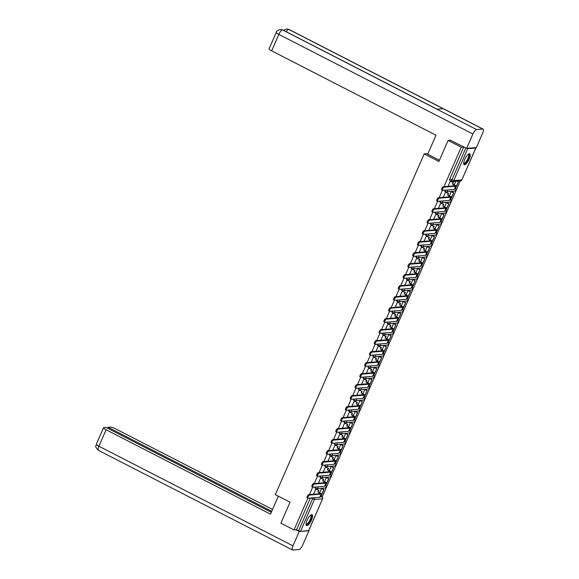 <?xml version="1.0" encoding="UTF-8"?>
<svg xmlns="http://www.w3.org/2000/svg" width="579" height="579" viewBox="0 0 579 579"><rect width="100%" height="100%" fill="white"/><g stroke="black" fill="none" stroke-linecap="round" stroke-linejoin="round"><path stroke-width="0.87" d="M469.193 159.087A6.101 1.94 117.2 0 0 469.75 153.84A6.101 1.94 117.2 0 0 464.734 159.449A6.101 1.94 117.2 0 0 464.17 164.697A6.101 1.94 117.2 0 0 469.193 159.087M311.524 519.971A6.101 1.94 117.2 0 0 312.081 514.724A6.101 1.94 117.2 0 0 307.065 520.333A6.101 1.94 117.2 0 0 306.508 525.58A6.101 1.94 117.2 0 0 311.524 519.971M322.206 496.948L460.298 180.858M465.798 148.043L467.687 148.673L453.741 180.605A1.563 1.455 85.4 0 1 451.801 181.336A1.563 0.499 -62.8 0 1 451.707 181.321A1.563 0.499 -62.8 0 1 451.844 179.975L465.798 148.043L463.75 146.994L461.224 147.196L448.088 140.451L438.911 161.461L424.19 153.898L275.329 494.625L290.05 502.181L280.873 523.184L294.009 529.93L307.89 498.157M461.224 147.196L443.97 186.684M442.399 190.281L439.164 197.678M437.594 201.275L434.366 208.672M432.788 212.276L429.56 219.665M427.99 223.27L424.754 230.666M423.184 234.263L419.956 241.66M418.378 245.257L415.15 252.654M413.572 256.258L410.345 263.648M408.774 267.252L405.539 274.649M403.968 278.246L400.74 285.642M399.163 289.239L395.935 296.636M394.357 300.24L391.129 307.63M389.558 311.234L386.323 318.631M384.753 322.228L381.525 329.625M379.947 333.222L376.719 340.618M375.141 344.223L371.913 351.612M370.343 355.216L367.108 362.613M365.537 366.21L362.309 373.607M360.731 377.204L357.504 384.601M355.933 388.205L352.698 395.595M351.127 399.199L347.892 406.596M346.322 410.193L343.094 417.589M341.516 421.186L338.288 428.583M336.717 432.187L333.482 439.584M331.912 443.181L328.677 450.578M327.106 454.175L323.878 461.572M322.3 465.169L319.072 472.565M317.502 476.17L314.267 483.566M312.696 487.163L309.461 494.56M308.643 530.581L300.479 531.406L298.583 530.777L312.537 498.845A1.563 0.499 -62.8 0 1 313.145 497.831M294.009 529.93L296.542 529.727L298.583 530.777M467.687 148.673L475.779 148.014L475.605 147.631M448.088 140.451L450.809 140.234M451.656 191.656L451.244 191.656L449.413 195.84M445.924 192.148L445.526 192.119L443.239 197.345M446.85 202.65L446.438 202.65L444.607 206.833M441.126 203.142L440.72 203.113L438.441 208.339M442.045 213.644L441.632 213.644L439.808 217.827M436.32 214.136L435.915 214.107L433.635 219.34M437.246 224.645L436.827 224.638L435.003 228.821M431.514 225.13L431.116 225.108L428.829 230.333M432.441 235.639L432.028 235.639L430.197 239.822M426.709 236.131L426.31 236.102L424.023 241.327M427.635 246.632L427.222 246.632L425.391 250.816M421.91 247.124L421.505 247.095L419.225 252.321M422.829 257.626L422.417 257.626L420.593 261.809M417.104 258.118L416.699 258.089L414.419 263.322M418.031 268.627L417.611 268.62L415.787 272.803M412.299 269.119L411.901 269.09L409.614 274.316M413.225 279.621L412.813 279.621L410.981 283.804M407.493 280.113L407.095 280.084L404.808 285.309M408.419 290.615L408.007 290.615L406.176 294.798M402.695 291.107L402.289 291.078L400.009 296.303M403.614 301.608L403.201 301.608L401.377 305.792M397.889 302.1L397.484 302.072L395.204 307.304M398.815 312.609L398.395 312.602L396.572 316.785M393.083 313.101L392.685 313.073L390.398 318.298M394.01 323.603L393.597 323.603L391.766 327.786M388.277 324.095L387.879 324.066L385.592 329.292M389.204 334.597L388.791 334.597L386.967 338.78M383.479 335.089L383.074 335.06L380.794 340.293M384.398 345.591L383.986 345.591L382.162 349.774M378.673 346.083L378.268 346.054L375.988 351.287M379.6 356.592L379.18 356.592L377.356 360.768M373.868 357.084L373.469 357.055L371.182 362.28M374.794 367.585L374.381 367.585L372.55 371.769M369.062 368.078L368.664 368.049L366.377 373.274M369.988 378.579L369.576 378.579L367.752 382.762M364.263 379.071L363.858 379.042L361.578 384.275M365.183 389.573L364.77 389.573L362.946 393.756M359.458 390.065L359.052 390.036L356.773 395.269M360.384 400.574L359.964 400.574L358.14 404.75M354.652 401.066L354.254 401.037L351.967 406.263M355.578 411.568L355.166 411.568L353.335 415.751M349.846 412.06L349.448 412.031L347.161 417.256M350.773 422.561L350.36 422.561L348.536 426.745M345.048 423.054L344.643 423.025L342.363 428.257M345.967 433.555L345.554 433.555L343.731 437.738M340.242 434.047L339.837 434.018L337.557 439.251M341.169 444.556L340.756 444.556L338.925 448.732M335.436 445.048L335.038 445.019L332.751 450.245M336.363 455.55L335.95 455.55L334.119 459.733M330.631 456.042L330.233 456.013L327.946 461.239M331.557 466.544L331.145 466.544L329.321 470.727M325.832 467.036L325.427 467.007L323.147 472.24M326.751 477.537L326.339 477.537L324.515 481.721M321.027 478.03L320.621 478.001L318.341 483.233M321.953 488.538L321.54 488.538L319.709 492.715M316.221 489.031L315.823 489.002L313.536 494.227M427.982 153.594L424.19 153.898M450.73 181.147L450.332 181.126L448.045 186.351M455.796 181.22L454.218 184.839M315.193 487.055A1.563 0.499 117.2 0 0 315.15 488.148A1.563 0.499 117.2 0 0 315.251 488.162M319.992 476.061A1.563 0.499 117.2 0 0 319.955 477.147A1.563 0.499 117.2 0 0 320.049 477.168M324.797 465.067A1.563 0.499 117.2 0 0 324.761 466.153A1.563 0.499 117.2 0 0 324.855 466.175M329.603 454.074A1.563 0.499 117.2 0 0 329.56 455.159A1.563 0.499 117.2 0 0 329.661 455.174M334.409 443.073A1.563 0.499 117.2 0 0 334.365 444.165A1.563 0.499 117.2 0 0 334.467 444.18M339.207 432.079A1.563 0.499 117.2 0 0 339.171 433.164A1.563 0.499 117.2 0 0 339.265 433.186M344.013 421.085A1.563 0.499 117.2 0 0 343.977 422.171A1.563 0.499 117.2 0 0 344.071 422.185M348.819 410.091A1.563 0.499 117.2 0 0 348.775 411.177A1.563 0.499 117.2 0 0 348.876 411.191M353.624 399.09A1.563 0.499 117.2 0 0 353.581 400.183A1.563 0.499 117.2 0 0 353.682 400.198M358.423 388.096A1.563 0.499 117.2 0 0 358.387 389.182A1.563 0.499 117.2 0 0 358.481 389.204M363.228 377.103A1.563 0.499 117.2 0 0 363.192 378.188A1.563 0.499 117.2 0 0 363.286 378.203M368.034 366.109A1.563 0.499 117.2 0 0 367.991 367.195A1.563 0.499 117.2 0 0 368.092 367.209M372.833 355.108A1.563 0.499 117.2 0 0 372.796 356.201A1.563 0.499 117.2 0 0 372.898 356.215M377.638 344.114A1.563 0.499 117.2 0 0 377.602 345.2A1.563 0.499 117.2 0 0 377.696 345.222M382.444 333.12A1.563 0.499 117.2 0 0 382.408 334.206A1.563 0.499 117.2 0 0 382.502 334.221M387.25 322.127A1.563 0.499 117.2 0 0 387.206 323.212A1.563 0.499 117.2 0 0 387.308 323.227M392.048 311.126A1.563 0.499 117.2 0 0 392.012 312.219A1.563 0.499 117.2 0 0 392.113 312.233M396.854 300.132A1.563 0.499 117.2 0 0 396.818 301.218A1.563 0.499 117.2 0 0 396.912 301.239M401.66 289.138A1.563 0.499 117.2 0 0 401.623 290.224A1.563 0.499 117.2 0 0 401.717 290.238M406.465 278.144A1.563 0.499 117.2 0 0 406.422 279.23A1.563 0.499 117.2 0 0 406.523 279.244M411.264 267.143A1.563 0.499 117.2 0 0 411.228 268.229A1.563 0.499 117.2 0 0 411.329 268.251M416.069 256.15A1.563 0.499 117.2 0 0 416.033 257.235A1.563 0.499 117.2 0 0 416.127 257.257M420.875 245.156A1.563 0.499 117.2 0 0 420.832 246.241A1.563 0.499 117.2 0 0 420.933 246.256M425.681 234.162A1.563 0.499 117.2 0 0 425.637 235.248A1.563 0.499 117.2 0 0 425.739 235.262M430.479 223.161A1.563 0.499 117.2 0 0 430.443 224.247A1.563 0.499 117.2 0 0 430.544 224.268M435.285 212.167A1.563 0.499 117.2 0 0 435.249 213.253A1.563 0.499 117.2 0 0 435.343 213.275M440.091 201.174A1.563 0.499 117.2 0 0 440.047 202.259A1.563 0.499 117.2 0 0 440.149 202.274M444.896 190.173A1.563 0.499 117.2 0 0 444.853 191.265A1.563 0.499 117.2 0 0 444.954 191.28M296.542 529.727L310.373 498.056M463.75 146.994L449.803 178.925A1.563 0.499 117.2 0 0 449.659 180.264A1.563 0.499 117.2 0 0 449.76 180.286M441.77 189.919A1.759 0.557 -62.8 0 1 441.654 189.898A1.759 0.557 -62.8 0 1 441.886 188.233A1.759 0.557 -62.8 0 1 443.152 186.749L444.013 187.191A1.759 0.557 117.2 0 0 442.747 188.674A1.759 0.557 117.2 0 0 442.515 190.339A1.759 0.557 117.2 0 0 442.624 190.361L454.247 189.42A3.127 0.572 23.6 0 0 454.472 189.311L455.854 186.141A3.127 0.572 23.6 0 0 454.131 184.795L452.713 184.071L453.393 182.515L450.628 181.097M452.713 184.071L453.762 184.824A2.113 0.384 -156.4 0 1 454.928 185.736A2.113 0.384 -156.4 0 1 454.768 185.801L443.152 186.749M452.344 184.1L453.393 182.515M450.31 181.155L453.017 182.544M455.101 187.864L455.767 187.98L458.503 181.712L457.316 181.097M455.391 188.016L458.503 181.712M456.947 181.126L458.134 181.741M444.013 187.191L455.63 186.243A3.127 0.572 23.6 0 0 455.854 186.141M439.425 160.274L427.693 154.253L436.009 135.225L271.66 50.843A4.697 0.861 -156.4 0 1 269.069 48.824L276.263 32.366A4.697 0.861 -156.4 0 0 278.846 34.385L271.66 50.843M482.756 129.037L443.152 108.7L436.95 109.207L476.553 129.537L482.756 129.037A4.813 1.527 117.2 0 1 483.06 129.088A4.813 1.527 117.2 0 1 482.618 133.228L476.358 147.573L466.638 148.362L450.375 140.27M476.553 129.537A4.813 1.527 117.2 0 0 472.905 134.017L466.638 148.362M437.109 109.192L282.791 29.963A4.813 1.527 117.2 0 0 282.501 29.905L280.272 29.457C277.529 30.369 276.19 31.338 276.263 32.366M483.06 129.088L289.008 29.457A4.813 1.527 117.2 0 0 288.704 29.399L286.395 28.957L283.515 30.332M278.325 496.16L270.465 514.152L106.109 429.763L98.915 446.228L292.974 545.859L299.242 531.515L295.862 529.778M272.521 509.433L115.829 428.974A4.697 0.861 23.6 0 0 110.148 427.085L108.02 427.259L271.71 511.3M292.974 545.859A4.813 1.527 117.2 0 0 292.533 549.999A4.813 1.527 117.2 0 0 292.836 550.05L299.039 549.543A4.813 1.527 117.2 0 0 302.694 545.071L308.962 530.726L299.242 531.515M271.276 512.285L105.993 427.418L103.865 427.591A4.697 0.861 23.6 0 0 103.518 427.751A4.697 0.861 23.6 0 0 106.109 429.763M107.593 428.243L108.02 427.259M468.295 154.289A5.283 1.679 -62.8 0 1 468.512 154.246A5.283 1.679 -62.8 0 1 468.36 158.841A5.283 1.679 -62.8 0 1 464.351 163.756A5.283 1.679 -62.8 0 1 463.685 163.264M463.699 163.039A4.893 1.549 117.2 0 0 463.866 163.184A4.893 1.549 117.2 0 0 464.177 163.235A4.893 1.549 117.2 0 0 467.694 159.116A4.893 1.549 117.2 0 0 468.339 154.477A4.893 1.549 117.2 0 0 468.121 154.427M463.917 164.465A6.065 1.925 117.2 0 0 464.047 164.465A6.065 1.925 117.2 0 0 468.23 159.717A6.065 1.925 117.2 0 0 469.403 153.768M310.626 515.165A5.283 1.679 -62.8 0 1 310.843 515.122A5.283 1.679 -62.8 0 1 310.699 519.725A5.283 1.679 -62.8 0 1 306.689 524.639A5.283 1.679 -62.8 0 1 306.023 524.14M306.038 523.923A4.893 1.549 117.2 0 0 306.204 524.06A4.893 1.549 117.2 0 0 306.515 524.118A4.893 1.549 117.2 0 0 310.026 519.993A4.893 1.549 117.2 0 0 310.67 515.361A4.893 1.549 117.2 0 0 310.46 515.303M306.248 525.348A6.065 1.925 117.2 0 0 306.378 525.341A6.065 1.925 117.2 0 0 310.561 520.593A6.065 1.925 117.2 0 0 311.741 514.651M436.964 200.913A1.759 0.557 -62.8 0 1 436.856 200.899A1.759 0.557 -62.8 0 1 437.087 199.227A1.759 0.557 -62.8 0 1 438.346 197.743L439.208 198.184A1.759 0.557 117.2 0 0 437.941 199.668A1.759 0.557 117.2 0 0 437.71 201.333A1.759 0.557 117.2 0 0 437.818 201.354L449.442 200.414A3.127 0.572 23.6 0 0 449.666 200.312L451.055 197.135A3.127 0.572 23.6 0 0 449.326 195.789L447.907 195.065L448.587 193.516L445.823 192.09M447.907 195.065L448.957 195.825A2.113 0.384 -156.4 0 1 450.122 196.73A2.113 0.384 -156.4 0 1 449.97 196.802L438.346 197.743M447.538 195.094L448.587 193.516M445.512 192.156L448.218 193.545M450.303 198.858L450.961 198.981L453.697 192.706L451.598 191.627M450.585 199.01L453.697 192.706M451.236 191.663L453.328 192.735M439.208 198.184L450.824 197.244A3.127 0.572 23.6 0 0 451.055 197.135M432.158 211.914A1.759 0.557 -62.8 0 1 432.05 211.892A1.759 0.557 -62.8 0 1 432.281 210.22A1.759 0.557 -62.8 0 1 433.548 208.737L434.402 209.178A1.759 0.557 117.2 0 0 433.135 210.662A1.759 0.557 117.2 0 0 432.904 212.334A1.759 0.557 117.2 0 0 433.02 212.348L444.636 211.407A3.127 0.572 23.6 0 0 444.867 211.306L446.25 208.136A3.127 0.572 23.6 0 0 444.527 206.79L443.109 206.059L443.782 204.51L441.017 203.091M443.109 206.059L444.151 206.819A2.113 0.384 -156.4 0 1 445.316 207.723A2.113 0.384 -156.4 0 1 445.164 207.796L433.548 208.737M442.732 206.088L443.782 204.51M440.706 203.149L443.413 204.539M445.497 209.859L446.156 209.974L448.899 203.699L446.793 202.621M445.787 210.003L448.899 203.699M446.431 202.657L448.522 203.728M434.402 209.178L446.025 208.237A3.127 0.572 23.6 0 0 446.25 208.136M427.353 222.908A1.759 0.557 -62.8 0 1 427.244 222.886A1.759 0.557 -62.8 0 1 427.476 221.221A1.759 0.557 -62.8 0 1 428.742 219.738L429.596 220.172A1.759 0.557 117.2 0 0 428.337 221.663A1.759 0.557 117.2 0 0 428.105 223.328A1.759 0.557 117.2 0 0 428.214 223.349L439.83 222.401A3.127 0.572 23.6 0 0 440.062 222.3L441.444 219.13A3.127 0.572 23.6 0 0 439.722 217.784L438.303 217.053L438.976 215.504L436.219 214.085M438.303 217.053L439.352 217.813A2.113 0.384 -156.4 0 1 440.51 218.724A2.113 0.384 -156.4 0 1 440.358 218.79L428.742 219.738M437.934 217.082L438.976 215.504M435.9 214.143L438.607 215.533M440.691 220.852L441.35 220.968L444.093 214.693L441.987 213.615M440.981 220.997L444.093 214.693M441.632 213.651L443.724 214.729M429.596 220.172L441.22 219.231A3.127 0.572 23.6 0 0 441.444 219.13M422.554 233.902A1.759 0.557 -62.8 0 1 422.438 233.88A1.759 0.557 -62.8 0 1 422.67 232.215A1.759 0.557 -62.8 0 1 423.937 230.732L424.798 231.173A1.759 0.557 117.2 0 0 423.531 232.657A1.759 0.557 117.2 0 0 423.3 234.321A1.759 0.557 117.2 0 0 423.408 234.343L435.032 233.402A3.127 0.572 23.6 0 0 435.256 233.294L436.646 230.124A3.127 0.572 23.6 0 0 434.916 228.777L433.497 228.054L434.178 226.498L431.413 225.079M433.497 228.054L434.547 228.806A2.113 0.384 -156.4 0 1 435.712 229.718A2.113 0.384 -156.4 0 1 435.553 229.783L423.937 230.732M433.128 228.083L434.178 226.498M431.094 225.137L433.801 226.527M435.893 231.846L436.552 231.962L439.287 225.694L437.188 224.609M436.175 231.998L439.287 225.694M436.827 224.645L438.918 225.723M424.798 231.173L436.414 230.225A3.127 0.572 23.6 0 0 436.646 230.124M417.749 244.895A1.759 0.557 -62.8 0 1 417.64 244.881A1.759 0.557 -62.8 0 1 417.872 243.209A1.759 0.557 -62.8 0 1 419.131 241.725L419.992 242.167A1.759 0.557 117.2 0 0 418.726 243.65A1.759 0.557 117.2 0 0 418.494 245.315A1.759 0.557 117.2 0 0 418.603 245.337L430.226 244.396A3.127 0.572 23.6 0 0 430.45 244.295L431.84 241.117A3.127 0.572 23.6 0 0 430.11 239.771L428.692 239.047L429.372 237.499L426.607 236.08M428.692 239.047L429.741 239.807A2.113 0.384 -156.4 0 1 430.906 240.712A2.113 0.384 -156.4 0 1 430.754 240.784L419.131 241.725M428.322 239.076L429.372 237.499M426.296 236.138L429.003 237.528M431.087 242.84L431.746 242.963L434.489 236.688L432.383 235.61M431.369 242.992L434.489 236.688M432.021 235.646L434.112 236.717M419.992 242.167L431.608 241.226A3.127 0.572 23.6 0 0 431.84 241.117M412.943 255.896A1.759 0.557 -62.8 0 1 412.834 255.875A1.759 0.557 -62.8 0 1 413.066 254.203A1.759 0.557 -62.8 0 1 414.332 252.719L415.186 253.161A1.759 0.557 117.2 0 0 413.92 254.644A1.759 0.557 117.2 0 0 413.688 256.316A1.759 0.557 117.2 0 0 413.804 256.331L425.42 255.39A3.127 0.572 23.6 0 0 425.652 255.288L427.034 252.118A3.127 0.572 23.6 0 0 425.312 250.772L423.893 250.041L424.566 248.492L421.801 247.074M423.893 250.041L424.935 250.801A2.113 0.384 -156.4 0 1 426.101 251.706A2.113 0.384 -156.4 0 1 425.949 251.778L414.332 252.719M423.517 250.07L424.566 248.492M421.49 247.132L424.197 248.521M426.282 253.841L426.94 253.957L429.683 247.682L427.577 246.603M426.571 253.986L429.683 247.682M427.215 246.64L429.307 247.711M415.186 253.161L426.81 252.22A3.127 0.572 23.6 0 0 427.034 252.118M408.137 266.89A1.759 0.557 -62.8 0 1 408.029 266.868A1.759 0.557 -62.8 0 1 408.26 265.204A1.759 0.557 -62.8 0 1 409.527 263.72L410.381 264.154A1.759 0.557 117.2 0 0 409.121 265.645A1.759 0.557 117.2 0 0 408.89 267.31A1.759 0.557 117.2 0 0 408.998 267.332L420.615 266.383A3.127 0.572 23.6 0 0 420.846 266.282L422.229 263.112A3.127 0.572 23.6 0 0 420.506 261.766L419.087 261.035L419.761 259.486L417.003 258.068M419.087 261.035L420.137 261.795A2.113 0.384 -156.4 0 1 421.295 262.707A2.113 0.384 -156.4 0 1 421.143 262.772L409.527 263.72M418.718 261.064L419.761 259.486M416.685 258.125L419.391 259.515M421.476 264.835L422.134 264.95L424.877 258.675L422.771 257.597M421.765 264.979L424.877 258.675M422.417 257.633L424.508 258.712M410.381 264.154L422.004 263.213A3.127 0.572 23.6 0 0 422.229 263.112M403.339 277.884A1.759 0.557 -62.8 0 1 403.223 277.862A1.759 0.557 -62.8 0 1 403.454 276.197A1.759 0.557 -62.8 0 1 404.721 274.714L405.582 275.155A1.759 0.557 117.2 0 0 404.316 276.639A1.759 0.557 117.2 0 0 404.084 278.304A1.759 0.557 117.2 0 0 404.193 278.325L415.816 277.384A3.127 0.572 23.6 0 0 416.04 277.276L417.43 274.106A3.127 0.572 23.6 0 0 415.7 272.76L414.282 272.036L414.962 270.48L412.197 269.061M414.282 272.036L415.331 272.789A2.113 0.384 -156.4 0 1 416.496 273.701A2.113 0.384 -156.4 0 1 416.337 273.766L404.721 274.714M413.913 272.065L414.962 270.48M411.879 269.119L414.586 270.509M416.677 275.828L417.336 275.944L420.072 269.676L417.973 268.591M416.96 275.98L420.072 269.676M417.611 268.634L419.703 269.705M405.582 275.155L417.198 274.207A3.127 0.572 23.6 0 0 417.43 274.106M398.533 288.878A1.759 0.557 -62.8 0 1 398.424 288.863A1.759 0.557 -62.8 0 1 398.656 287.191A1.759 0.557 -62.8 0 1 399.915 285.708L400.777 286.149A1.759 0.557 117.2 0 0 399.51 287.633A1.759 0.557 117.2 0 0 399.278 289.305A1.759 0.557 117.2 0 0 399.394 289.319L411.01 288.378A3.127 0.572 23.6 0 0 411.235 288.277L412.624 285.1A3.127 0.572 23.6 0 0 410.895 283.753L409.476 283.03L410.156 281.481L407.392 280.062M409.476 283.03L410.525 283.79A2.113 0.384 -156.4 0 1 411.691 284.694A2.113 0.384 -156.4 0 1 411.539 284.767L399.915 285.708M409.107 283.059L410.156 281.481M407.08 280.12L409.787 281.51M411.872 286.822L412.53 286.945L415.273 280.67L413.167 279.592M412.161 286.974L415.273 280.67M412.805 279.628L414.897 280.699M400.777 286.149L412.393 285.208A3.127 0.572 23.6 0 0 412.624 285.1M393.727 299.879A1.759 0.557 -62.8 0 1 393.619 299.857A1.759 0.557 -62.8 0 1 393.85 298.185A1.759 0.557 -62.8 0 1 395.117 296.701L395.971 297.143A1.759 0.557 117.2 0 0 394.704 298.626A1.759 0.557 117.2 0 0 394.473 300.298A1.759 0.557 117.2 0 0 394.589 300.32L406.205 299.372A3.127 0.572 23.6 0 0 406.436 299.271L407.819 296.101A3.127 0.572 23.6 0 0 406.096 294.754L404.678 294.023L405.351 292.475L402.586 291.056M404.678 294.023L405.72 294.783A2.113 0.384 -156.4 0 1 406.885 295.688A2.113 0.384 -156.4 0 1 406.733 295.76L395.117 296.701M404.301 294.052L405.351 292.475M402.275 291.114L404.982 292.504M407.066 297.823L407.725 297.939L410.468 291.664L408.361 290.586M407.355 297.968L410.468 291.664M408.007 290.622L410.091 291.693M395.971 297.143L407.594 296.202A3.127 0.572 23.6 0 0 407.819 296.101M388.922 310.872A1.759 0.557 -62.8 0 1 388.813 310.851A1.759 0.557 -62.8 0 1 389.045 309.186A1.759 0.557 -62.8 0 1 390.311 307.702L391.165 308.144A1.759 0.557 117.2 0 0 389.906 309.627A1.759 0.557 117.2 0 0 389.674 311.292A1.759 0.557 117.2 0 0 389.783 311.314L401.399 310.366A3.127 0.572 23.6 0 0 401.631 310.264L403.013 307.094A3.127 0.572 23.6 0 0 401.29 305.748L399.872 305.017L400.552 303.468L397.787 302.05M399.872 305.017L400.921 305.777A2.113 0.384 -156.4 0 1 402.079 306.689A2.113 0.384 -156.4 0 1 401.927 306.754L390.311 307.702M399.503 305.046L400.552 303.468M397.469 302.108L400.176 303.497M402.26 308.817L402.919 308.933L405.662 302.658L403.556 301.579M402.55 308.962L405.662 302.658M403.201 301.616L405.293 302.694M391.165 308.144L402.789 307.196A3.127 0.572 23.6 0 0 403.013 307.094M384.123 321.866A1.759 0.557 -62.8 0 1 384.007 321.844A1.759 0.557 -62.8 0 1 384.239 320.18A1.759 0.557 -62.8 0 1 385.505 318.696L386.367 319.138A1.759 0.557 117.2 0 0 385.1 320.621A1.759 0.557 117.2 0 0 384.869 322.286A1.759 0.557 117.2 0 0 384.977 322.308L396.601 321.367A3.127 0.572 23.6 0 0 396.825 321.258L398.214 318.088A3.127 0.572 23.6 0 0 396.485 316.742L395.066 316.018L395.746 314.462L392.982 313.044M395.066 316.018L396.116 316.771A2.113 0.384 -156.4 0 1 397.281 317.683A2.113 0.384 -156.4 0 1 397.129 317.755L385.505 318.696M394.697 316.047L395.746 314.462M392.671 313.109L395.37 314.491M397.462 319.811L398.12 319.926L400.856 313.659L398.757 312.573M397.744 319.963L400.856 313.659M398.395 312.617L400.487 313.688M386.367 319.138L397.983 318.189A3.127 0.572 23.6 0 0 398.214 318.088M379.317 332.86A1.759 0.557 -62.8 0 1 379.209 332.845A1.759 0.557 -62.8 0 1 379.44 331.174A1.759 0.557 -62.8 0 1 380.7 329.69L381.561 330.131A1.759 0.557 117.2 0 0 380.294 331.615A1.759 0.557 117.2 0 0 380.063 333.287A1.759 0.557 117.2 0 0 380.179 333.301L391.795 332.36A3.127 0.572 23.6 0 0 392.019 332.259L393.409 329.082A3.127 0.572 23.6 0 0 391.679 327.743L390.26 327.012L390.941 325.463L388.176 324.045M390.26 327.012L391.31 327.772A2.113 0.384 -156.4 0 1 392.475 328.677A2.113 0.384 -156.4 0 1 392.323 328.749L380.7 329.69M389.891 327.041L390.941 325.463M387.865 324.102L390.572 325.492M392.656 330.804L393.315 330.927L396.058 324.653L393.952 323.574M392.946 330.956L396.058 324.653M393.59 323.61L395.681 324.681M381.561 330.131L393.177 329.19A3.127 0.572 23.6 0 0 393.409 329.082M374.512 343.861A1.759 0.557 -62.8 0 1 374.403 343.839A1.759 0.557 -62.8 0 1 374.635 342.167A1.759 0.557 -62.8 0 1 375.901 340.684L376.755 341.125A1.759 0.557 117.2 0 0 375.489 342.609A1.759 0.557 117.2 0 0 375.257 344.281A1.759 0.557 117.2 0 0 375.373 344.302L386.989 343.354A3.127 0.572 23.6 0 0 387.221 343.253L388.603 340.083A3.127 0.572 23.6 0 0 386.881 338.737L385.462 338.006L386.135 336.457L383.37 335.038M385.462 338.006L386.504 338.766A2.113 0.384 -156.4 0 1 387.669 339.67A2.113 0.384 -156.4 0 1 387.517 339.743L375.901 340.684M385.086 338.035L386.135 336.457M383.059 335.096L385.766 336.486M387.85 341.805L388.509 341.921L391.252 335.646L389.146 334.568M388.14 341.95L391.252 335.646M388.791 334.604L390.876 335.675M376.755 341.125L388.379 340.184A3.127 0.572 23.6 0 0 388.603 340.083M369.706 354.855A1.759 0.557 -62.8 0 1 369.597 354.833A1.759 0.557 -62.8 0 1 369.829 353.168A1.759 0.557 -62.8 0 1 371.096 351.685L371.95 352.126A1.759 0.557 117.2 0 0 370.69 353.61A1.759 0.557 117.2 0 0 370.459 355.274A1.759 0.557 117.2 0 0 370.567 355.296L382.183 354.348A3.127 0.572 23.6 0 0 382.415 354.247L383.797 351.077A3.127 0.572 23.6 0 0 382.075 349.73L380.656 348.999L381.337 347.451L378.572 346.032M380.656 348.999L381.706 349.759A2.113 0.384 -156.4 0 1 382.871 350.671A2.113 0.384 -156.4 0 1 382.712 350.736L371.096 351.685M380.287 349.036L381.337 347.451M378.253 346.09L380.96 347.48M383.045 352.799L383.703 352.915L386.446 346.64L384.34 345.562M383.334 352.944L386.446 346.64M383.986 345.598L386.077 346.676M371.95 352.126L383.573 351.178A3.127 0.572 23.6 0 0 383.797 351.077M364.908 365.848A1.759 0.557 -62.8 0 1 364.792 365.827A1.759 0.557 -62.8 0 1 365.023 364.162A1.759 0.557 -62.8 0 1 366.29 362.678L367.151 363.12A1.759 0.557 117.2 0 0 365.885 364.604A1.759 0.557 117.2 0 0 365.653 366.268A1.759 0.557 117.2 0 0 365.762 366.29L377.385 365.349A3.127 0.572 23.6 0 0 377.609 365.24L378.999 362.07A3.127 0.572 23.6 0 0 377.269 360.724L375.851 360L376.531 358.444L373.766 357.026M375.851 360L376.9 360.753A2.113 0.384 -156.4 0 1 378.065 361.665A2.113 0.384 -156.4 0 1 377.913 361.737L366.29 362.678M375.481 360.029L376.531 358.444M373.455 357.091L376.155 358.481M378.246 363.793L378.905 363.909L381.641 357.641L379.542 356.563M378.528 363.945L381.641 357.641M379.18 356.599L381.271 357.67M367.151 363.12L378.767 362.172A3.127 0.572 23.6 0 0 378.999 362.07M360.102 376.842A1.759 0.557 -62.8 0 1 359.993 376.828A1.759 0.557 -62.8 0 1 360.225 375.156A1.759 0.557 -62.8 0 1 361.484 373.672L362.345 374.114A1.759 0.557 117.2 0 0 361.079 375.597A1.759 0.557 117.2 0 0 360.847 377.269A1.759 0.557 117.2 0 0 360.963 377.284L372.579 376.343A3.127 0.572 23.6 0 0 372.804 376.241L374.193 373.064A3.127 0.572 23.6 0 0 372.471 371.725L371.045 370.994L371.725 369.445L368.961 368.027M371.045 370.994L372.094 371.754A2.113 0.384 -156.4 0 1 373.26 372.659A2.113 0.384 -156.4 0 1 373.108 372.731L361.484 373.672M370.676 371.023L371.725 369.445M368.649 368.085L371.356 369.474M373.441 374.794L374.099 374.91L376.842 368.635L374.736 367.556M373.73 374.939L376.842 368.635M374.374 367.593L376.466 368.664M362.345 374.114L373.962 373.173A3.127 0.572 23.6 0 0 374.193 373.064M355.296 387.843A1.759 0.557 -62.8 0 1 355.188 387.821A1.759 0.557 -62.8 0 1 355.419 386.15A1.759 0.557 -62.8 0 1 356.686 384.666L357.54 385.107A1.759 0.557 117.2 0 0 356.273 386.591A1.759 0.557 117.2 0 0 356.042 388.263A1.759 0.557 117.2 0 0 356.157 388.285L367.774 387.337A3.127 0.572 23.6 0 0 368.005 387.235L369.388 384.065A3.127 0.572 23.6 0 0 367.665 382.719L366.246 381.988L366.92 380.439L364.155 379.021M366.246 381.988L367.289 382.748A2.113 0.384 -156.4 0 1 368.454 383.653A2.113 0.384 -156.4 0 1 368.302 383.725L356.686 384.666M365.87 382.017L366.92 380.439M363.844 379.079L366.55 380.468M368.635 385.788L369.293 385.904L372.036 379.629L369.93 378.55M368.924 385.932L372.036 379.629M369.576 378.586L371.66 379.658M357.54 385.107L369.163 384.166A3.127 0.572 23.6 0 0 369.388 384.065M350.49 398.837A1.759 0.557 -62.8 0 1 350.382 398.815A1.759 0.557 -62.8 0 1 350.613 397.151A1.759 0.557 -62.8 0 1 351.88 395.667L352.741 396.108A1.759 0.557 117.2 0 0 351.475 397.592A1.759 0.557 117.2 0 0 351.243 399.257A1.759 0.557 117.2 0 0 351.352 399.278L362.968 398.33A3.127 0.572 23.6 0 0 363.199 398.229L364.582 395.059A3.127 0.572 23.6 0 0 362.859 393.713L361.441 392.982L362.121 391.433L359.356 390.014M361.441 392.982L362.49 393.742A2.113 0.384 -156.4 0 1 363.655 394.654A2.113 0.384 -156.4 0 1 363.496 394.719L351.88 395.667M361.072 393.018L362.121 391.433M359.038 390.072L361.745 391.462M363.829 396.781L364.488 396.897L367.231 390.622L365.125 389.544M364.119 396.926L367.231 390.622M364.77 389.58L366.862 390.659M352.741 396.108L364.357 395.16A3.127 0.572 23.6 0 0 364.582 395.059M345.692 409.831A1.759 0.557 -62.8 0 1 345.576 409.809A1.759 0.557 -62.8 0 1 345.808 408.144A1.759 0.557 -62.8 0 1 347.074 406.661L347.936 407.102A1.759 0.557 117.2 0 0 346.669 408.586A1.759 0.557 117.2 0 0 346.437 410.25A1.759 0.557 117.2 0 0 346.546 410.272L358.169 409.331A3.127 0.572 23.6 0 0 358.394 409.223L359.783 406.053A3.127 0.572 23.6 0 0 358.054 404.707L356.635 403.983L357.315 402.427L354.551 401.008M356.635 403.983L357.684 404.735A2.113 0.384 -156.4 0 1 358.85 405.647A2.113 0.384 -156.4 0 1 358.698 405.72L347.074 406.661M356.266 404.012L357.315 402.427M354.239 401.073L356.939 402.463M359.031 407.775L359.689 407.891L362.425 401.623L360.326 400.545M359.313 407.927L362.425 401.623M359.964 400.581L362.056 401.652M347.936 407.102L359.552 406.154A3.127 0.572 23.6 0 0 359.783 406.053M340.886 420.824A1.759 0.557 -62.8 0 1 340.778 420.81A1.759 0.557 -62.8 0 1 341.009 419.138A1.759 0.557 -62.8 0 1 342.269 417.654L343.13 418.096A1.759 0.557 117.2 0 0 341.863 419.58A1.759 0.557 117.2 0 0 341.632 421.251A1.759 0.557 117.2 0 0 341.748 421.266L353.364 420.325A3.127 0.572 23.6 0 0 353.588 420.224L354.978 417.046A3.127 0.572 23.6 0 0 353.255 415.708L351.829 414.977L352.51 413.428L349.745 412.009M351.829 414.977L352.879 415.736A2.113 0.384 -156.4 0 1 354.044 416.641A2.113 0.384 -156.4 0 1 353.892 416.714L342.269 417.654M351.46 415.005L352.51 413.428M349.434 412.067L352.141 413.457M354.225 418.776L354.884 418.892L357.627 412.617L355.52 411.539M354.514 418.921L357.627 412.617M355.159 411.575L357.25 412.646M343.13 418.096L354.746 417.155A3.127 0.572 23.6 0 0 354.978 417.046M336.081 431.825A1.759 0.557 -62.8 0 1 335.972 431.804A1.759 0.557 -62.8 0 1 336.204 430.132A1.759 0.557 -62.8 0 1 337.47 428.648L338.324 429.09A1.759 0.557 117.2 0 0 337.058 430.573A1.759 0.557 117.2 0 0 336.826 432.245A1.759 0.557 117.2 0 0 336.942 432.267L348.558 431.319A3.127 0.572 23.6 0 0 348.79 431.217L350.172 428.047A3.127 0.572 23.6 0 0 348.449 426.701L347.031 425.97L347.704 424.421L344.939 423.003M347.031 425.97L348.073 426.73A2.113 0.384 -156.4 0 1 349.238 427.635A2.113 0.384 -156.4 0 1 349.086 427.707L337.47 428.648M346.655 425.999L347.704 424.421M344.628 423.061L347.335 424.45M349.419 429.77L350.078 429.886L352.821 423.611L350.715 422.532M349.709 429.915L352.821 423.611M350.36 422.569L352.445 423.64M338.324 429.09L349.948 428.149A3.127 0.572 23.6 0 0 350.172 428.047M331.282 442.819A1.759 0.557 -62.8 0 1 331.166 442.797A1.759 0.557 -62.8 0 1 331.398 441.133A1.759 0.557 -62.8 0 1 332.664 439.649L333.526 440.091A1.759 0.557 117.2 0 0 332.259 441.574A1.759 0.557 117.2 0 0 332.028 443.239A1.759 0.557 117.2 0 0 332.136 443.261L343.752 442.313A3.127 0.572 23.6 0 0 343.984 442.211L345.366 439.041A3.127 0.572 23.6 0 0 343.644 437.695L342.225 436.964L342.906 435.415L340.141 433.997M342.225 436.964L343.275 437.724A2.113 0.384 -156.4 0 1 344.44 438.636A2.113 0.384 -156.4 0 1 344.281 438.701L332.664 439.649M341.856 437L342.906 435.415M339.822 434.055L342.529 435.444M344.614 440.764L345.272 440.88L348.015 434.612L345.909 433.526M344.903 440.909L348.015 434.612M345.554 433.562L347.646 434.641M333.526 440.091L345.142 439.143A3.127 0.572 23.6 0 0 345.366 439.041M326.476 453.813A1.759 0.557 -62.8 0 1 326.361 453.791A1.759 0.557 -62.8 0 1 326.592 452.127A1.759 0.557 -62.8 0 1 327.859 450.643L328.72 451.084A1.759 0.557 117.2 0 0 327.453 452.568A1.759 0.557 117.2 0 0 327.222 454.233A1.759 0.557 117.2 0 0 327.33 454.254L338.954 453.314A3.127 0.572 23.6 0 0 339.178 453.212L340.568 450.035A3.127 0.572 23.6 0 0 338.838 448.689L337.419 447.965L338.1 446.409L335.335 444.99M337.419 447.965L338.469 448.718A2.113 0.384 -156.4 0 1 339.634 449.63A2.113 0.384 -156.4 0 1 339.482 449.702L327.859 450.643M337.05 447.994L338.1 446.409M335.024 445.056L337.723 446.445M339.815 451.758L340.474 451.881L343.209 445.606L341.111 444.527M340.097 451.909L343.209 445.606M340.749 444.563L342.84 445.635M328.72 451.084L340.336 450.136A3.127 0.572 23.6 0 0 340.568 450.035M321.671 464.807A1.759 0.557 -62.8 0 1 321.562 464.792A1.759 0.557 -62.8 0 1 321.794 463.12A1.759 0.557 -62.8 0 1 323.053 461.637L323.914 462.078A1.759 0.557 117.2 0 0 322.648 463.562A1.759 0.557 117.2 0 0 322.416 465.234A1.759 0.557 117.2 0 0 322.532 465.248L334.148 464.307A3.127 0.572 23.6 0 0 334.373 464.206L335.762 461.036A3.127 0.572 23.6 0 0 334.04 459.69L332.614 458.959L333.294 457.41L330.529 455.991M332.614 458.959L333.663 459.719A2.113 0.384 -156.4 0 1 334.828 460.623A2.113 0.384 -156.4 0 1 334.676 460.696L323.053 461.637M332.245 458.988L333.294 457.41M330.218 456.049L332.925 457.439M335.009 462.759L335.668 462.874L338.411 456.599L336.305 455.521M335.299 462.903L338.411 456.599M335.943 455.557L338.035 456.628M323.914 462.078L335.531 461.137A3.127 0.572 23.6 0 0 335.762 461.036M316.865 475.808A1.759 0.557 -62.8 0 1 316.756 475.786A1.759 0.557 -62.8 0 1 316.988 474.121A1.759 0.557 -62.8 0 1 318.255 472.63L319.109 473.072A1.759 0.557 117.2 0 0 317.842 474.556A1.759 0.557 117.2 0 0 317.61 476.228A1.759 0.557 117.2 0 0 317.726 476.249L329.342 475.301A3.127 0.572 23.6 0 0 329.574 475.2L330.956 472.03A3.127 0.572 23.6 0 0 329.234 470.684L327.815 469.953L328.488 468.404L325.724 466.985M327.815 469.953L328.858 470.713A2.113 0.384 -156.4 0 1 330.023 471.624A2.113 0.384 -156.4 0 1 329.871 471.69L318.255 472.63M327.439 469.982L328.488 468.404M325.412 467.043L328.119 468.433M330.204 473.752L330.862 473.868L333.605 467.593L331.499 466.515M330.493 473.897L333.605 467.593M331.145 466.551L333.236 467.622M319.109 473.072L330.732 472.131A3.127 0.572 23.6 0 0 330.956 472.03M312.067 486.801A1.759 0.557 -62.8 0 1 311.951 486.78A1.759 0.557 -62.8 0 1 312.182 485.115A1.759 0.557 -62.8 0 1 313.449 483.631L314.31 484.073A1.759 0.557 117.2 0 0 313.044 485.557A1.759 0.557 117.2 0 0 312.812 487.221A1.759 0.557 117.2 0 0 312.921 487.243L324.537 486.295A3.127 0.572 23.6 0 0 324.768 486.194L326.151 483.024A3.127 0.572 23.6 0 0 324.428 481.677L323.01 480.946L323.69 479.398L320.925 477.979M323.01 480.946L324.059 481.706A2.113 0.384 -156.4 0 1 325.224 482.618A2.113 0.384 -156.4 0 1 325.065 482.683L313.449 483.631M322.641 480.983L323.69 479.398M320.607 478.037L323.314 479.426M325.398 484.746L326.057 484.862L328.8 478.594L326.694 477.509M325.688 484.891L328.8 478.594M326.339 477.545L328.431 478.623M314.31 484.073L325.926 483.125A3.127 0.572 23.6 0 0 326.151 483.024M307.261 497.795A1.759 0.557 -62.8 0 1 307.145 497.774A1.759 0.557 -62.8 0 1 307.377 496.109A1.759 0.557 -62.8 0 1 308.643 494.625L309.504 495.067A1.759 0.557 117.2 0 0 308.238 496.55A1.759 0.557 117.2 0 0 308.006 498.215A1.759 0.557 117.2 0 0 308.115 498.237L319.738 497.296A3.127 0.572 23.6 0 0 319.963 497.195L321.352 494.017A3.127 0.572 23.6 0 0 319.622 492.671L318.204 491.947L318.884 490.391L316.12 488.973M318.204 491.947L319.253 492.707A2.113 0.384 -156.4 0 1 320.419 493.612A2.113 0.384 -156.4 0 1 320.267 493.684L308.643 494.625M317.835 491.976L318.884 490.391M315.808 489.038L318.508 490.427M320.6 495.74L321.258 495.863L323.994 489.588L321.895 488.51M320.882 495.892L323.994 489.588M321.533 488.546L323.625 489.617M309.504 495.067L321.121 494.119A3.127 0.572 23.6 0 0 321.352 494.017M325.282 485.021L325.398 485.079A1.563 0.499 -62.8 0 0 325.297 485.057L325.297 485.057A1.563 1.455 -94.6 0 1 324.805 488.025L316.72 488.683A1.563 1.455 -94.6 0 1 315.975 488.538A1.563 0.499 -62.8 0 1 315.873 488.517A1.563 0.499 -62.8 0 1 316.018 487.171A1.563 0.499 -62.8 0 1 316.105 486.982M330.088 474.02L330.196 474.078A1.563 0.499 -62.8 0 0 330.102 474.063L330.102 474.063A1.563 1.455 -94.6 0 1 329.61 477.031L321.519 477.689A1.563 1.455 -94.6 0 1 320.78 477.537A1.563 0.499 -62.8 0 1 320.679 477.523A1.563 0.499 -62.8 0 1 320.824 476.177A1.563 0.499 -62.8 0 1 320.911 475.989M334.886 463.026L335.002 463.084A1.563 0.499 -62.8 0 0 334.901 463.07L334.901 463.07A1.563 1.455 -94.6 0 1 334.416 466.037L326.324 466.696A1.563 1.455 -94.6 0 1 325.586 466.544A1.563 0.499 -62.8 0 1 325.485 466.529A1.563 0.499 -62.8 0 1 325.63 465.183A1.563 0.499 -62.8 0 1 325.716 464.995M339.678 452.076L339.707 452.069A1.563 1.455 -94.6 0 1 339.214 455.043L331.13 455.695A1.563 1.455 -94.6 0 1 330.385 455.55A1.563 0.499 -62.8 0 1 330.291 455.528A1.563 0.499 -62.8 0 1 330.428 454.182A1.563 0.499 -62.8 0 1 330.515 453.994M344.476 441.082L344.512 441.075A1.563 1.455 -94.6 0 1 344.02 444.042L335.936 444.701A1.563 1.455 -94.6 0 1 335.19 444.556A1.563 0.499 -62.8 0 1 335.089 444.534A1.563 0.499 -62.8 0 1 335.234 443.188A1.563 0.499 -62.8 0 1 335.321 443M349.282 430.081L349.318 430.081A1.563 1.455 -94.6 0 1 348.826 433.049L340.734 433.707A1.563 1.455 -94.6 0 1 339.996 433.555A1.563 0.499 -62.8 0 1 339.895 433.541A1.563 0.499 -62.8 0 1 340.039 432.195A1.563 0.499 -62.8 0 1 340.126 432.006M354.102 419.044L354.218 419.102A1.563 0.499 -62.8 0 0 354.116 419.087L354.116 419.087A1.563 1.455 -94.6 0 1 353.631 422.055L345.54 422.713A1.563 1.455 -94.6 0 1 344.802 422.561A1.563 0.499 -62.8 0 1 344.7 422.547A1.563 0.499 -62.8 0 1 344.845 421.201A1.563 0.499 -62.8 0 1 344.932 421.013M358.908 408.05L359.023 408.108A1.563 0.499 -62.8 0 0 358.922 408.086L358.922 408.086A1.563 1.455 -94.6 0 1 358.43 411.061L350.346 411.712A1.563 1.455 -94.6 0 1 349.6 411.568A1.563 0.499 -62.8 0 1 349.506 411.546A1.563 0.499 -62.8 0 1 349.644 410.2A1.563 0.499 -62.8 0 1 349.73 410.012M363.713 397.056L363.822 397.114A1.563 0.499 -62.8 0 0 363.728 397.093L363.728 397.093A1.563 1.455 -94.6 0 1 363.236 400.06L355.151 400.719A1.563 1.455 -94.6 0 1 354.406 400.567A1.563 0.499 -62.8 0 1 354.305 400.552A1.563 0.499 -62.8 0 1 354.449 399.206A1.563 0.499 -62.8 0 1 354.536 399.018M368.519 386.055L368.628 386.113A1.563 0.499 -62.8 0 0 368.534 386.099L368.534 386.099A1.563 1.455 -94.6 0 1 368.041 389.066L359.95 389.725A1.563 1.455 -94.6 0 1 359.212 389.573A1.563 0.499 -62.8 0 1 359.11 389.558A1.563 0.499 -62.8 0 1 359.255 388.212A1.563 0.499 -62.8 0 1 359.342 388.024M373.303 375.105L373.332 375.105A1.563 1.455 -94.6 0 1 372.847 378.073L364.756 378.731A1.563 1.455 -94.6 0 1 364.017 378.579A1.563 0.499 -62.8 0 1 363.916 378.565A1.563 0.499 -62.8 0 1 364.061 377.219A1.563 0.499 -62.8 0 1 364.148 377.03M378.138 364.104A1.563 0.499 -62.8 0 1 378.239 364.126L378.138 364.104A1.563 1.455 -94.6 0 1 377.646 367.079L369.561 367.73A1.563 1.455 -94.6 0 1 368.816 367.585A1.563 0.499 -62.8 0 1 368.722 367.564A1.563 0.499 -62.8 0 1 368.859 366.218A1.563 0.499 -62.8 0 1 368.946 366.029M382.907 353.118L382.943 353.11A1.563 1.455 -94.6 0 1 382.451 356.078L374.367 356.736A1.563 1.455 -94.6 0 1 373.621 356.584A1.563 0.499 -62.8 0 1 373.52 356.57A1.563 0.499 -62.8 0 1 373.665 355.224A1.563 0.499 -62.8 0 1 373.752 355.036M387.735 342.073L387.843 342.131A1.563 0.499 -62.8 0 0 387.749 342.117L387.749 342.117A1.563 1.455 -94.6 0 1 387.257 345.084L379.165 345.743A1.563 1.455 -94.6 0 1 378.427 345.591A1.563 0.499 -62.8 0 1 378.326 345.576A1.563 0.499 -62.8 0 1 378.471 344.23A1.563 0.499 -62.8 0 1 378.557 344.042M392.533 331.079L392.649 331.137A1.563 0.499 -62.8 0 0 392.548 331.123L392.548 331.123A1.563 1.455 -94.6 0 1 392.063 334.09L383.971 334.749A1.563 1.455 -94.6 0 1 383.226 334.597A1.563 0.499 -62.8 0 1 383.132 334.582A1.563 0.499 -62.8 0 1 383.276 333.236A1.563 0.499 -62.8 0 1 383.363 333.048M397.339 320.086L397.455 320.144A1.563 0.499 -62.8 0 0 397.353 320.122L397.353 320.122A1.563 1.455 -94.6 0 1 396.861 323.096L388.777 323.748A1.563 1.455 -94.6 0 1 388.031 323.603A1.563 0.499 -62.8 0 1 387.937 323.581A1.563 0.499 -62.8 0 1 388.075 322.235A1.563 0.499 -62.8 0 1 388.162 322.047M402.144 309.092L402.253 309.15A1.563 0.499 -62.8 0 0 402.159 309.128L402.159 309.128A1.563 1.455 -94.6 0 1 401.667 312.095L393.582 312.754A1.563 1.455 -94.6 0 1 392.837 312.602A1.563 0.499 -62.8 0 1 392.736 312.588A1.563 0.499 -62.8 0 1 392.88 311.241A1.563 0.499 -62.8 0 1 392.967 311.053M406.928 298.134L406.965 298.134A1.563 1.455 -94.6 0 1 406.472 301.102L398.381 301.76A1.563 1.455 -94.6 0 1 397.643 301.608A1.563 0.499 -62.8 0 1 397.541 301.594A1.563 0.499 -62.8 0 1 397.686 300.248A1.563 0.499 -62.8 0 1 397.773 300.06M411.734 287.141L411.763 287.141A1.563 1.455 -94.6 0 1 411.278 290.108L403.187 290.767A1.563 1.455 -94.6 0 1 402.441 290.615A1.563 0.499 -62.8 0 1 402.347 290.6A1.563 0.499 -62.8 0 1 402.492 289.254A1.563 0.499 -62.8 0 1 402.579 289.059M416.554 276.103L416.67 276.161A1.563 0.499 -62.8 0 0 416.569 276.14L416.569 276.14A1.563 1.455 -94.6 0 1 416.077 279.114L407.992 279.766A1.563 1.455 -94.6 0 1 407.247 279.621A1.563 0.499 -62.8 0 1 407.153 279.599A1.563 0.499 -62.8 0 1 407.29 278.253A1.563 0.499 -62.8 0 1 407.377 278.065M421.36 265.11L421.469 265.168A1.563 0.499 -62.8 0 0 421.374 265.146L421.374 265.146A1.563 1.455 -94.6 0 1 420.882 268.113L412.798 268.772A1.563 1.455 -94.6 0 1 412.053 268.62A1.563 0.499 -62.8 0 1 411.951 268.605A1.563 0.499 -62.8 0 1 412.096 267.259A1.563 0.499 -62.8 0 1 412.183 267.071M426.166 254.109L426.274 254.167A1.563 0.499 -62.8 0 0 426.18 254.152L426.18 254.152A1.563 1.455 -94.6 0 1 425.688 257.119L417.597 257.778A1.563 1.455 -94.6 0 1 416.858 257.626A1.563 0.499 -62.8 0 1 416.757 257.612A1.563 0.499 -62.8 0 1 416.902 256.265A1.563 0.499 -62.8 0 1 416.989 256.077M430.964 243.115L431.08 243.173A1.563 0.499 -62.8 0 0 430.979 243.158L430.979 243.158A1.563 1.455 -94.6 0 1 430.494 246.126L422.402 246.784A1.563 1.455 -94.6 0 1 421.657 246.632A1.563 0.499 -62.8 0 1 421.563 246.611A1.563 0.499 -62.8 0 1 421.707 245.272A1.563 0.499 -62.8 0 1 421.794 245.076M435.748 232.165L435.784 232.157A1.563 1.455 -94.6 0 1 435.292 235.132L427.208 235.783A1.563 1.455 -94.6 0 1 426.462 235.639A1.563 0.499 -62.8 0 1 426.368 235.617A1.563 0.499 -62.8 0 1 426.506 234.271A1.563 0.499 -62.8 0 1 426.593 234.082M440.554 221.164L440.59 221.164A1.563 1.455 -94.6 0 1 440.098 224.131L432.014 224.79A1.563 1.455 -94.6 0 1 431.268 224.638A1.563 0.499 -62.8 0 1 431.167 224.623A1.563 0.499 -62.8 0 1 431.312 223.277A1.563 0.499 -62.8 0 1 431.398 223.089M445.36 210.17L445.396 210.17A1.563 1.455 -94.6 0 1 444.904 213.137L436.812 213.796A1.563 1.455 -94.6 0 1 436.074 213.644A1.563 0.499 -62.8 0 1 435.973 213.629A1.563 0.499 -62.8 0 1 436.117 212.283A1.563 0.499 -62.8 0 1 436.204 212.095M450.18 199.133L450.296 199.19A1.563 0.499 -62.8 0 0 450.194 199.176L450.194 199.176A1.563 1.455 -94.6 0 1 449.709 202.143L441.618 202.802A1.563 1.455 -94.6 0 1 440.872 202.65A1.563 0.499 -62.8 0 1 440.778 202.628A1.563 0.499 -62.8 0 1 440.923 201.289A1.563 0.499 -62.8 0 1 441.01 201.094M454.964 188.182L455 188.175A1.563 1.455 -94.6 0 1 454.508 191.15L446.423 191.801A1.563 1.455 -94.6 0 1 445.678 191.656A1.563 0.499 -62.8 0 1 445.584 191.635A1.563 0.499 -62.8 0 1 445.721 190.288A1.563 0.499 -62.8 0 1 445.808 190.1M320.1 496.869L321.815 496.731A1.563 0.499 -62.8 0 1 321.91 496.753A1.563 0.499 -62.8 0 1 321.996 496.847M320.469 496.044L321.815 496.731A1.563 1.455 -94.6 0 1 322.517 498.823L314.426 499.474L300.479 531.406M308.564 530.748L322.633 498.765A1.563 1.563 0 0 0 321.91 496.753L320.476 496.015M449.803 178.925L453.741 180.605L461.825 179.946L475.779 148.014M411.278 290.108A1.563 1.563 0 0 0 411.864 287.155L411.763 287.141A1.563 0.499 -62.8 0 1 411.864 287.155A1.563 0.499 -62.8 0 1 411.951 287.249M444.853 191.265L445.584 191.635A1.563 1.563 0 0 0 446.423 191.801A1.563 1.455 -94.6 0 0 447.618 190.925A1.563 1.455 85.4 0 0 447.719 189.948M449.709 202.143A1.563 1.563 0 0 0 450.296 199.19A1.563 0.499 -62.8 0 1 450.382 199.285M430.494 246.126A1.563 1.563 0 0 0 431.08 243.173A1.563 0.499 -62.8 0 1 431.167 243.267M425.688 257.119A1.563 1.563 0 0 0 426.274 254.167A1.563 0.499 -62.8 0 1 426.361 254.261M420.882 268.113A1.563 1.563 0 0 0 421.469 265.168A1.563 0.499 -62.8 0 1 421.555 265.262M416.077 279.114A1.563 1.563 0 0 0 416.67 276.161A1.563 0.499 -62.8 0 1 416.75 276.255M401.667 312.095A1.563 1.563 0 0 0 402.253 309.15A1.563 0.499 -62.8 0 1 402.34 309.244M396.861 323.096A1.563 1.563 0 0 0 397.455 320.144A1.563 0.499 -62.8 0 1 397.534 320.238M392.063 334.09A1.563 1.563 0 0 0 392.649 331.137A1.563 0.499 -62.8 0 1 392.736 331.231M387.257 345.084A1.563 1.563 0 0 0 387.843 342.131A1.563 0.499 -62.8 0 1 387.93 342.225M377.646 367.079A1.563 1.563 0 0 0 378.239 364.126A1.563 0.499 -62.8 0 1 378.319 364.22M368.041 389.066A1.563 1.563 0 0 0 368.628 386.113A1.563 0.499 -62.8 0 1 368.714 386.207M363.236 400.06A1.563 1.563 0 0 0 363.822 397.114A1.563 0.499 -62.8 0 1 363.909 397.208M358.43 411.061A1.563 1.563 0 0 0 359.023 408.108A1.563 0.499 -62.8 0 1 359.103 408.202M353.631 422.055A1.563 1.563 0 0 0 354.218 419.102A1.563 0.499 -62.8 0 1 354.305 419.196M334.416 466.037A1.563 1.563 0 0 0 335.002 463.084A1.563 0.499 -62.8 0 1 335.089 463.178M329.61 477.031A1.563 1.563 0 0 0 330.196 474.078A1.563 0.499 -62.8 0 1 330.283 474.172M324.805 488.025A1.563 1.563 0 0 0 325.398 485.079A1.563 0.499 -62.8 0 1 325.478 485.173M440.047 202.259L440.778 202.628A1.563 1.563 0 0 0 441.618 202.802A1.563 1.455 -94.6 0 0 442.812 201.919A1.563 1.455 85.4 0 0 442.921 200.942M435.249 213.253L435.973 213.629A1.563 1.563 0 0 0 436.812 213.796A1.563 1.455 -94.6 0 0 438.006 212.913A1.563 1.455 85.4 0 0 438.115 211.936M430.443 224.247L431.167 224.623A1.563 1.563 0 0 0 432.014 224.79A1.563 1.455 -94.6 0 0 433.201 223.907A1.563 1.455 85.4 0 0 433.309 222.937M425.637 235.248L426.368 235.617A1.563 1.563 0 0 0 427.208 235.783A1.563 1.455 -94.6 0 0 428.402 234.908A1.563 1.455 85.4 0 0 428.503 233.93M420.832 246.241L421.563 246.611A1.563 1.563 0 0 0 422.402 246.784A1.563 1.455 -94.6 0 0 423.596 245.901A1.563 1.455 85.4 0 0 423.705 244.924M416.033 257.235L416.757 257.612A1.563 1.563 0 0 0 417.597 257.778A1.563 1.455 -94.6 0 0 418.791 256.895A1.563 1.455 85.4 0 0 418.899 255.918M411.228 268.229L411.951 268.605A1.563 1.563 0 0 0 412.798 268.772A1.563 1.455 -94.6 0 0 413.985 267.889A1.563 1.455 85.4 0 0 414.094 266.919M406.422 279.23L407.153 279.599A1.563 1.563 0 0 0 407.992 279.766A1.563 1.455 -94.6 0 0 409.187 278.89A1.563 1.455 85.4 0 0 409.288 277.913M401.623 290.224L402.347 290.6A1.563 1.563 0 0 0 403.187 290.767A1.563 1.455 -94.6 0 0 404.381 289.884A1.563 1.455 85.4 0 0 404.489 288.907M396.818 301.218L397.541 301.594A1.563 1.563 0 0 0 398.381 301.76A1.563 1.455 -94.6 0 0 399.575 300.877A1.563 1.455 85.4 0 0 399.684 299.9M392.012 312.219L392.736 312.588A1.563 1.563 0 0 0 393.582 312.754A1.563 1.455 -94.6 0 0 394.769 311.871A1.563 1.455 85.4 0 0 394.878 310.901M387.206 323.212L387.937 323.581A1.563 1.563 0 0 0 388.777 323.748A1.563 1.455 -94.6 0 0 389.971 322.872A1.563 1.455 85.4 0 0 390.072 321.895M382.408 334.206L383.132 334.582A1.563 1.563 0 0 0 383.971 334.749A1.563 1.455 -94.6 0 0 385.165 333.866A1.563 1.455 85.4 0 0 385.274 332.889M377.602 345.2L378.326 345.576A1.563 1.563 0 0 0 379.165 345.743A1.563 1.455 -94.6 0 0 380.36 344.86A1.563 1.455 85.4 0 0 380.468 343.883M372.796 356.201L373.52 356.57A1.563 1.563 0 0 0 374.367 356.736A1.563 1.455 -94.6 0 0 375.561 355.853A1.563 1.455 85.4 0 0 375.662 354.884M367.991 367.195L368.722 367.564A1.563 1.563 0 0 0 369.561 367.73A1.563 1.455 -94.6 0 0 370.755 366.854A1.563 1.455 85.4 0 0 370.857 365.877M363.192 378.188L363.916 378.565A1.563 1.563 0 0 0 364.756 378.731A1.563 1.455 -94.6 0 0 365.95 377.848A1.563 1.455 85.4 0 0 366.058 376.871M358.387 389.182L359.11 389.558A1.563 1.563 0 0 0 359.95 389.725A1.563 1.455 -94.6 0 0 361.144 388.842A1.563 1.455 85.4 0 0 361.253 387.865M353.581 400.183L354.305 400.552A1.563 1.563 0 0 0 355.151 400.719A1.563 1.455 -94.6 0 0 356.346 399.836A1.563 1.455 85.4 0 0 356.447 398.866M348.775 411.177L349.506 411.546A1.563 1.563 0 0 0 350.346 411.712A1.563 1.455 -94.6 0 0 351.54 410.837A1.563 1.455 85.4 0 0 351.648 409.86M343.977 422.171L344.7 422.547A1.563 1.563 0 0 0 345.54 422.713A1.563 1.455 -94.6 0 0 346.734 421.83A1.563 1.455 85.4 0 0 346.843 420.853M339.171 433.164L339.895 433.541A1.563 1.563 0 0 0 340.734 433.707A1.563 1.455 -94.6 0 0 341.928 432.824A1.563 1.455 85.4 0 0 342.037 431.847M334.365 444.165L335.089 444.534A1.563 1.563 0 0 0 335.936 444.701A1.563 1.455 -94.6 0 0 337.13 443.818A1.563 1.455 85.4 0 0 337.231 442.848M329.56 455.159L330.291 455.528A1.563 1.563 0 0 0 331.13 455.695A1.563 1.455 -94.6 0 0 332.324 454.819A1.563 1.455 85.4 0 0 332.433 453.842M324.761 466.153L325.485 466.529A1.563 1.563 0 0 0 326.324 466.696A1.563 1.455 -94.6 0 0 327.519 465.813A1.563 1.455 85.4 0 0 327.627 464.836M319.955 477.147L320.679 477.523A1.563 1.563 0 0 0 321.519 477.689A1.563 1.455 -94.6 0 0 322.713 476.806A1.563 1.455 85.4 0 0 322.821 475.829M315.15 488.148L315.873 488.517A1.563 1.563 0 0 0 316.72 488.683A1.563 1.455 -94.6 0 0 317.914 487.8A1.563 1.455 85.4 0 0 318.016 486.83M310.909 498.012L314.426 499.474A1.563 1.455 -94.6 0 0 314.173 497.745M475.895 147.963L461.825 179.946A1.563 1.455 85.4 0 1 460.638 180.829A1.563 1.563 0 0 0 461.941 179.895L461.904 179.78M453.762 184.824L453.285 185.924M455.63 186.243L454.247 189.42M472.905 134.017L278.846 34.385A4.813 1.527 117.2 0 1 282.501 29.905L436.95 109.207M286.221 31.722A4.813 1.527 117.2 0 1 288.704 29.399L443.152 108.7M103.518 427.751L96.331 444.209A4.697 0.861 -156.4 0 0 98.915 446.228A4.813 1.527 117.2 0 0 98.481 450.361L292.533 549.999M448.957 195.825L448.479 196.918M450.824 197.244L449.442 200.414M444.151 206.819L443.673 207.919M446.025 208.237L444.636 211.407M439.352 217.813L438.868 218.913M441.22 219.231L439.83 222.401M434.547 228.806L434.069 229.906M436.414 230.225L435.032 233.402M429.741 239.807L429.263 240.9M431.608 241.226L430.226 244.396M424.935 250.801L424.458 251.901M426.81 252.22L425.42 255.39M420.137 261.795L419.652 262.895M422.004 263.213L420.615 266.383M415.331 272.789L414.854 273.889M417.198 274.207L415.816 277.384M410.525 283.79L410.048 284.882M412.393 285.208L411.01 288.378M405.72 294.783L405.242 295.883M407.594 296.202L406.205 299.372M400.921 305.777L400.436 306.877M402.789 307.196L401.399 310.366M396.116 316.771L395.638 317.871M397.983 318.189L396.601 321.367M391.31 327.772L390.832 328.865M393.177 329.19L391.795 332.36M386.504 338.766L386.027 339.866M388.379 340.184L386.989 343.354M381.706 349.759L381.221 350.86M383.573 351.178L382.183 354.348M376.9 360.753L376.422 361.853M378.767 362.172L377.385 365.349M372.094 371.754L371.617 372.854M373.962 373.173L372.579 376.343M367.289 382.748L366.811 383.848M369.163 384.166L367.774 387.337M362.49 393.742L362.005 394.842M364.357 395.16L362.968 398.33M357.684 404.735L357.207 405.836M359.552 406.154L358.169 409.331M352.879 415.736L352.401 416.837M354.746 417.155L353.364 420.325M348.073 426.73L347.595 427.83M349.948 428.149L348.558 431.319M343.275 437.724L342.79 438.824M345.142 439.143L343.752 442.313M338.469 448.718L337.991 449.818M340.336 450.136L338.954 453.314M333.663 459.719L333.186 460.819M335.531 461.137L334.148 464.307M328.858 470.713L328.38 471.813M330.732 472.131L329.342 475.301M324.059 481.706L323.574 482.806M325.926 483.125L324.537 486.295M319.253 492.707L318.776 493.8M321.121 494.119L319.738 497.296M454.985 188.139L455.101 188.197A1.563 1.563 0 0 1 454.508 191.15M445.381 210.126L445.49 210.184A1.563 1.563 0 0 1 444.904 213.137M440.576 221.127L440.684 221.185A1.563 1.563 0 0 1 440.098 224.131M435.77 232.121L435.886 232.179A1.563 1.563 0 0 1 435.292 235.132M406.95 298.091L407.059 298.149A1.563 1.563 0 0 1 406.472 301.102M382.929 353.074L383.037 353.132A1.563 1.563 0 0 1 382.451 356.078M373.317 375.062L373.433 375.12A1.563 1.563 0 0 1 372.847 378.073M349.303 430.038L349.412 430.096A1.563 1.563 0 0 1 348.826 433.049M344.498 441.039L344.606 441.097A1.563 1.563 0 0 1 344.02 444.042M339.692 452.033L339.808 452.09A1.563 1.563 0 0 1 339.214 455.043M449.659 180.264L451.707 181.321A1.563 1.563 0 0 0 452.546 181.488L460.638 180.829M308.679 530.697L322.633 498.765M441.654 189.898L442.515 190.339M280.359 29.449L282.791 29.963M286.489 28.95L289.008 29.457M96.331 444.209C96.686 445.606 93.762 445.924 98.481 450.361M436.856 200.899L437.71 201.333M432.05 211.892L432.904 212.334M427.244 222.886L428.105 223.328M422.438 233.88L423.3 234.321M417.64 244.881L418.494 245.315M412.834 255.875L413.688 256.316M408.029 266.868L408.89 267.31M403.223 277.862L404.084 278.304M398.424 288.863L399.278 289.305M393.619 299.857L394.473 300.298M388.813 310.851L389.674 311.292M384.007 321.844L384.869 322.286M379.209 332.845L380.063 333.287M374.403 343.839L375.257 344.281M369.597 354.833L370.459 355.274M364.792 365.827L365.653 366.268M359.993 376.828L360.847 377.269M355.188 387.821L356.042 388.263M350.382 398.815L351.243 399.257M345.576 409.809L346.437 410.25M340.778 420.81L341.632 421.251M335.972 431.804L336.826 432.245M331.166 442.797L332.028 443.239M326.361 453.791L327.222 454.233M321.562 464.792L322.416 465.234M316.756 475.786L317.61 476.228M311.951 486.78L312.812 487.221M307.145 497.774L308.006 498.215"/></g></svg>
